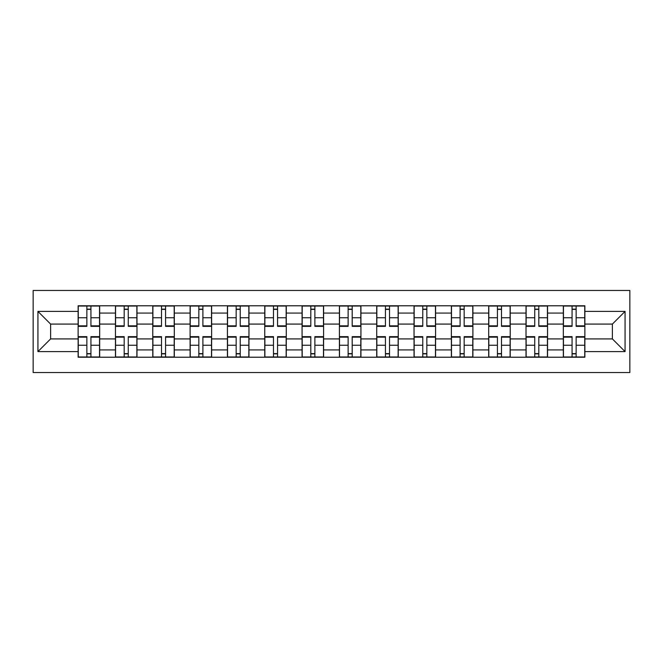 <?xml version="1.0" encoding="UTF-8"?>
<svg xmlns="http://www.w3.org/2000/svg" width="663" height="663" viewBox="0 0 663 663"><rect width="100%" height="100%" fill="white"/><g stroke="black" fill="none" stroke-linecap="round" stroke-linejoin="round"><path stroke-width="0.99" d="M33.15 372.531L629.85 372.531L629.85 290.469L33.15 290.469L33.15 372.531M115.453 357.216L115.453 313.077L99.665 313.077L99.665 357.216M99.665 313.077L99.665 305.784M115.453 313.077L115.453 305.784M136.984 305.784L136.984 357.216M152.78 357.216L152.78 305.784M174.311 305.784L174.311 357.216M190.099 357.216L190.099 305.784M211.63 305.784L211.63 357.216M227.426 357.216L227.426 305.784M248.956 305.784L248.956 357.216M264.744 357.216L264.744 305.784M286.283 305.784L286.283 357.216M302.071 357.216L302.071 305.784M323.602 305.784L323.602 357.216M339.398 357.216L339.398 305.784M360.929 305.784L360.929 357.216M376.717 357.216L376.717 305.784M398.256 305.784L398.256 357.216M414.043 357.216L414.043 305.784M435.574 305.784L435.574 357.216M451.37 357.216L451.37 305.784M472.901 305.784L472.901 357.216M488.689 357.216L488.689 305.784M510.22 305.784L510.22 357.216M526.016 357.216L526.016 305.784M547.547 305.784L547.547 357.216M563.335 357.216L563.335 305.784M563.335 338.917L547.547 338.917M526.016 338.917L510.22 338.917M488.689 338.917L472.901 338.917M451.37 338.917L435.574 338.917M414.043 338.917L398.256 338.917M376.717 338.917L360.929 338.917M339.398 338.917L323.602 338.917M302.071 338.917L286.283 338.917M264.744 338.917L248.956 338.917M227.426 338.917L211.63 338.917M190.099 338.917L174.311 338.917M152.78 338.917L136.984 338.917M115.453 338.917L99.665 338.917M563.335 324.083L547.547 324.083M526.016 324.083L510.22 324.083M488.689 324.083L472.901 324.083M451.37 324.083L435.574 324.083M414.043 324.083L398.256 324.083M376.717 324.083L360.929 324.083M339.398 324.083L323.602 324.083M302.071 324.083L286.283 324.083M264.744 324.083L248.956 324.083M227.426 324.083L211.63 324.083M190.099 324.083L174.311 324.083M152.78 324.083L136.984 324.083M115.453 324.083L99.665 324.083M50.612 338.917L78.126 338.917L78.126 324.083L50.612 324.083L50.612 338.917L37.932 351.597L37.932 311.403L78.126 311.403L78.126 324.083M584.874 324.083L584.874 338.917L612.388 338.917L612.388 324.083L584.874 324.083L584.874 305.784L78.126 305.784L78.126 311.403M584.874 311.403L625.068 311.403L625.068 351.597L584.874 351.597L584.874 338.917M78.126 338.917L78.126 357.216L584.874 357.216L584.874 351.597M78.126 351.597L37.932 351.597M90.93 353.628L86.861 353.628M86.861 309.372L90.93 309.372M128.257 353.628L124.188 353.628M124.188 309.372L128.257 309.372M165.576 353.628L161.507 353.628M161.507 309.372L165.576 309.372M202.903 353.628L198.834 353.628M198.834 309.372L202.903 309.372M240.221 353.628L236.161 353.628M236.161 309.372L240.221 309.372M277.548 353.628L273.479 353.628M273.479 309.372L277.548 309.372M314.875 353.628L310.806 353.628M310.806 309.372L314.875 309.372M352.194 353.628L348.125 353.628M348.125 309.372L352.194 309.372M389.521 353.628L385.452 353.628M385.452 309.372L389.521 309.372M426.839 353.628L422.779 353.628M422.779 309.372L426.839 309.372M464.166 353.628L460.097 353.628M460.097 309.372L464.166 309.372M501.493 353.628L497.424 353.628M497.424 309.372L501.493 309.372M538.812 353.628L534.743 353.628M534.743 309.372L538.812 309.372M576.139 353.628L572.07 353.628M572.07 309.372L576.139 309.372M37.932 311.403L50.612 324.083M612.388 338.917L625.068 351.597M612.388 324.083L625.068 311.403M90.93 326.353L90.93 306.016L99.541 306.016L99.541 326.353L90.93 326.353M86.861 309.132L90.93 309.132M94.403 306.016L78.251 306.016L78.251 326.353L86.861 326.353L86.861 306.016L83.397 306.016M86.861 336.647L86.861 356.984L78.251 356.984L78.251 336.647L86.861 336.647M90.93 353.868L86.861 353.868M83.397 356.984L99.541 356.984L99.541 336.647L90.93 336.647L90.93 356.984L94.403 356.984M128.257 326.353L128.257 306.016L136.868 306.016L136.868 326.353L128.257 326.353M124.188 309.132L128.257 309.132M131.722 306.016L115.569 306.016L115.569 326.353L124.188 326.353L124.188 306.016L120.716 306.016M165.576 326.353L165.576 306.016L174.187 306.016L174.187 326.353L165.576 326.353M161.507 309.132L165.576 309.132M169.048 306.016L152.896 306.016L152.896 326.353L161.507 326.353L161.507 306.016L158.043 306.016M124.188 336.647L124.188 356.984L115.569 356.984L115.569 336.647L124.188 336.647M128.257 353.868L124.188 353.868M120.716 356.984L136.868 356.984L136.868 336.647L128.257 336.647L128.257 356.984L131.722 356.984M161.507 336.647L161.507 356.984L152.896 356.984L152.896 336.647L161.507 336.647M165.576 353.868L161.507 353.868M158.043 356.984L174.187 356.984L174.187 336.647L165.576 336.647L165.576 356.984L169.048 356.984M202.903 326.353L202.903 306.016L211.514 306.016L211.514 326.353L202.903 326.353M198.834 309.132L202.903 309.132M206.367 306.016L190.223 306.016L190.223 326.353L198.834 326.353L198.834 306.016L195.361 306.016M240.221 326.353L240.221 306.016L248.84 306.016L248.84 326.353L240.221 326.353M236.161 309.132L240.221 309.132M243.694 306.016L227.542 306.016L227.542 326.353L236.161 326.353L236.161 306.016L232.688 306.016M277.548 326.353L277.548 306.016L286.159 306.016L286.159 326.353L277.548 326.353M273.479 309.132L277.548 309.132M281.021 306.016L264.869 306.016L264.869 326.353L273.479 326.353L273.479 306.016L270.015 306.016M198.834 336.647L198.834 356.984L190.223 356.984L190.223 336.647L198.834 336.647M202.903 353.868L198.834 353.868M195.361 356.984L211.514 356.984L211.514 336.647L202.903 336.647L202.903 356.984L206.367 356.984M236.161 336.647L236.161 356.984L227.542 356.984L227.542 336.647L236.161 336.647M240.221 353.868L236.161 353.868M232.688 356.984L248.84 356.984L248.84 336.647L240.221 336.647L240.221 356.984L243.694 356.984M273.479 336.647L273.479 356.984L264.869 356.984L264.869 336.647L273.479 336.647M277.548 353.868L273.479 353.868M270.015 356.984L286.159 356.984L286.159 336.647L277.548 336.647L277.548 356.984L281.021 356.984M314.875 326.353L314.875 306.016L323.486 306.016L323.486 326.353L314.875 326.353M310.806 309.132L314.875 309.132M318.339 306.016L302.195 306.016L302.195 326.353L310.806 326.353L310.806 306.016L307.334 306.016M310.806 336.647L310.806 356.984L302.195 356.984L302.195 336.647L310.806 336.647M314.875 353.868L310.806 353.868M307.334 356.984L323.486 356.984L323.486 336.647L314.875 336.647L314.875 356.984L318.339 356.984M352.194 326.353L352.194 306.016L360.805 306.016L360.805 326.353L352.194 326.353M348.125 309.132L352.194 309.132M355.666 306.016L339.514 306.016L339.514 326.353L348.125 326.353L348.125 306.016L344.661 306.016M348.125 336.647L348.125 356.984L339.514 356.984L339.514 336.647L348.125 336.647M352.194 353.868L348.125 353.868M344.661 356.984L360.805 356.984L360.805 336.647L352.194 336.647L352.194 356.984L355.666 356.984M389.521 326.353L389.521 306.016L398.131 306.016L398.131 326.353L389.521 326.353M385.452 309.132L389.521 309.132M392.985 306.016L376.841 306.016L376.841 326.353L385.452 326.353L385.452 306.016L381.979 306.016M385.452 336.647L385.452 356.984L376.841 356.984L376.841 336.647L385.452 336.647M389.521 353.868L385.452 353.868M381.979 356.984L398.131 356.984L398.131 336.647L389.521 336.647L389.521 356.984L392.985 356.984M426.839 326.353L426.839 306.016L435.458 306.016L435.458 326.353L426.839 326.353M422.779 309.132L426.839 309.132M430.312 306.016L414.16 306.016L414.16 326.353L422.779 326.353L422.779 306.016L419.306 306.016M422.779 336.647L422.779 356.984L414.16 356.984L414.16 336.647L422.779 336.647M426.839 353.868L422.779 353.868M419.306 356.984L435.458 356.984L435.458 336.647L426.839 336.647L426.839 356.984L430.312 356.984M464.166 326.353L464.166 306.016L472.777 306.016L472.777 326.353L464.166 326.353M460.097 309.132L464.166 309.132M467.639 306.016L451.486 306.016L451.486 326.353L460.097 326.353L460.097 306.016L456.633 306.016M460.097 336.647L460.097 356.984L451.486 356.984L451.486 336.647L460.097 336.647M464.166 353.868L460.097 353.868M456.633 356.984L472.777 356.984L472.777 336.647L464.166 336.647L464.166 356.984L467.639 356.984M501.493 326.353L501.493 306.016L510.104 306.016L510.104 326.353L501.493 326.353M497.424 309.132L501.493 309.132M504.957 306.016L488.813 306.016L488.813 326.353L497.424 326.353L497.424 306.016L493.952 306.016M497.424 336.647L497.424 356.984L488.813 356.984L488.813 336.647L497.424 336.647M501.493 353.868L497.424 353.868M493.952 356.984L510.104 356.984L510.104 336.647L501.493 336.647L501.493 356.984L504.957 356.984M538.812 326.353L538.812 306.016L547.431 306.016L547.431 326.353L538.812 326.353M534.743 309.132L538.812 309.132M542.284 306.016L526.132 306.016L526.132 326.353L534.743 326.353L534.743 306.016L531.278 306.016M534.743 336.647L534.743 356.984L526.132 356.984L526.132 336.647L534.743 336.647M538.812 353.868L534.743 353.868M531.278 356.984L547.431 356.984L547.431 336.647L538.812 336.647L538.812 356.984L542.284 356.984M576.139 326.353L576.139 306.016L584.749 306.016L584.749 326.353L576.139 326.353M572.07 309.132L576.139 309.132M579.603 306.016L563.459 306.016L563.459 326.353L572.07 326.353L572.07 306.016L568.597 306.016M572.07 336.647L572.07 356.984L563.459 356.984L563.459 336.647L572.07 336.647M576.139 353.868L572.07 353.868M568.597 356.984L584.749 356.984L584.749 336.647L576.139 336.647L576.139 356.984L579.603 356.984M526.016 313.077L510.22 313.077M488.689 313.077L472.901 313.077M451.37 313.077L435.574 313.077M414.043 313.077L398.256 313.077M376.717 313.077L360.929 313.077M339.398 313.077L323.602 313.077M302.071 313.077L286.283 313.077M264.744 313.077L248.956 313.077M227.426 313.077L211.63 313.077M190.099 313.077L174.311 313.077M152.78 313.077L136.984 313.077M563.335 313.077L547.547 313.077M526.016 349.923L510.22 349.923M488.689 349.923L472.901 349.923M451.37 349.923L435.574 349.923M414.043 349.923L398.256 349.923M376.717 349.923L360.929 349.923M339.398 349.923L323.602 349.923M302.071 349.923L286.283 349.923M264.744 349.923L248.956 349.923M227.426 349.923L211.63 349.923M190.099 349.923L174.311 349.923M152.78 349.923L136.984 349.923M115.453 349.923L99.665 349.923M563.335 349.923L547.547 349.923M90.93 325.848L99.541 325.848M90.93 317.768L99.541 317.768M78.251 325.848L86.861 325.848M78.251 317.768L86.861 317.768M86.861 337.152L78.251 337.152M86.861 345.232L78.251 345.232M99.541 337.152L90.93 337.152M99.541 345.232L90.93 345.232M128.257 325.848L136.868 325.848M128.257 317.768L136.868 317.768M115.569 325.848L124.188 325.848M115.569 317.768L124.188 317.768M165.576 325.848L174.187 325.848M165.576 317.768L174.187 317.768M152.896 325.848L161.507 325.848M152.896 317.768L161.507 317.768M124.188 337.152L115.569 337.152M124.188 345.232L115.569 345.232M136.868 337.152L128.257 337.152M136.868 345.232L128.257 345.232M161.507 337.152L152.896 337.152M161.507 345.232L152.896 345.232M174.187 337.152L165.576 337.152M174.187 345.232L165.576 345.232M202.903 325.848L211.514 325.848M202.903 317.768L211.514 317.768M190.223 325.848L198.834 325.848M190.223 317.768L198.834 317.768M240.221 325.848L248.84 325.848M240.221 317.768L248.84 317.768M227.542 325.848L236.161 325.848M227.542 317.768L236.161 317.768M277.548 325.848L286.159 325.848M277.548 317.768L286.159 317.768M264.869 325.848L273.479 325.848M264.869 317.768L273.479 317.768M198.834 337.152L190.223 337.152M198.834 345.232L190.223 345.232M211.514 337.152L202.903 337.152M211.514 345.232L202.903 345.232M236.161 337.152L227.542 337.152M236.161 345.232L227.542 345.232M248.84 337.152L240.221 337.152M248.84 345.232L240.221 345.232M273.479 337.152L264.869 337.152M273.479 345.232L264.869 345.232M286.159 337.152L277.548 337.152M286.159 345.232L277.548 345.232M314.875 325.848L323.486 325.848M314.875 317.768L323.486 317.768M302.195 325.848L310.806 325.848M302.195 317.768L310.806 317.768M310.806 337.152L302.195 337.152M310.806 345.232L302.195 345.232M323.486 337.152L314.875 337.152M323.486 345.232L314.875 345.232M352.194 325.848L360.805 325.848M352.194 317.768L360.805 317.768M339.514 325.848L348.125 325.848M339.514 317.768L348.125 317.768M348.125 337.152L339.514 337.152M348.125 345.232L339.514 345.232M360.805 337.152L352.194 337.152M360.805 345.232L352.194 345.232M389.521 325.848L398.131 325.848M389.521 317.768L398.131 317.768M376.841 325.848L385.452 325.848M376.841 317.768L385.452 317.768M385.452 337.152L376.841 337.152M385.452 345.232L376.841 345.232M398.131 337.152L389.521 337.152M398.131 345.232L389.521 345.232M426.839 325.848L435.458 325.848M426.839 317.768L435.458 317.768M414.16 325.848L422.779 325.848M414.16 317.768L422.779 317.768M422.779 337.152L414.16 337.152M422.779 345.232L414.16 345.232M435.458 337.152L426.839 337.152M435.458 345.232L426.839 345.232M464.166 325.848L472.777 325.848M464.166 317.768L472.777 317.768M451.486 325.848L460.097 325.848M451.486 317.768L460.097 317.768M460.097 337.152L451.486 337.152M460.097 345.232L451.486 345.232M472.777 337.152L464.166 337.152M472.777 345.232L464.166 345.232M501.493 325.848L510.104 325.848M501.493 317.768L510.104 317.768M488.813 325.848L497.424 325.848M488.813 317.768L497.424 317.768M497.424 337.152L488.813 337.152M497.424 345.232L488.813 345.232M510.104 337.152L501.493 337.152M510.104 345.232L501.493 345.232M538.812 325.848L547.431 325.848M538.812 317.768L547.431 317.768M526.132 325.848L534.743 325.848M526.132 317.768L534.743 317.768M534.743 337.152L526.132 337.152M534.743 345.232L526.132 345.232M547.431 337.152L538.812 337.152M547.431 345.232L538.812 345.232M576.139 325.848L584.749 325.848M576.139 317.768L584.749 317.768M563.459 325.848L572.07 325.848M563.459 317.768L572.07 317.768M572.07 337.152L563.459 337.152M572.07 345.232L563.459 345.232M584.749 337.152L576.139 337.152M584.749 345.232L576.139 345.232"/></g></svg>
